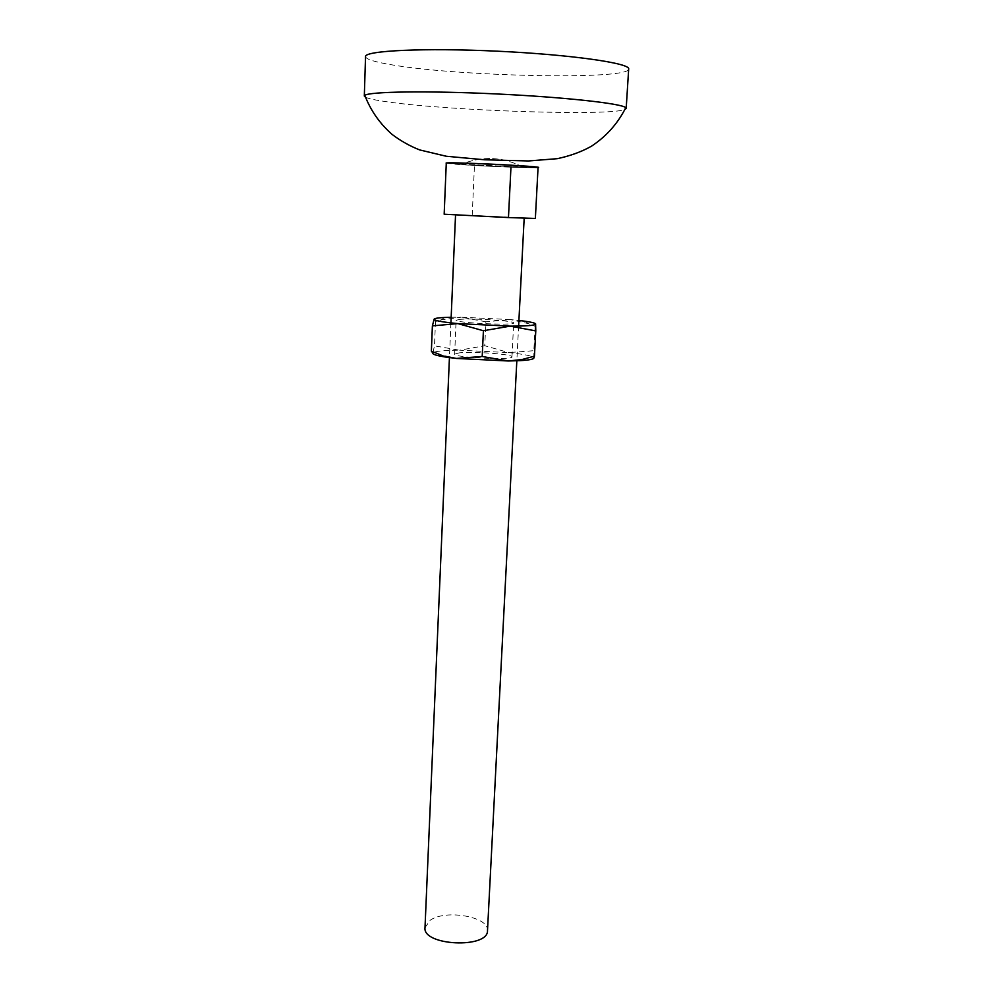 <?xml version="1.0" encoding="UTF-8"?>
<svg xmlns="http://www.w3.org/2000/svg" width="993" height="993" viewBox="0 0 993 993"><rect width="100%" height="100%" fill="white"/><g stroke="black" fill="none" stroke-linecap="round" stroke-linejoin="round"><path stroke-width="0.74" stroke-dasharray="4.96 3.72" d="M485.887 321.794L461.112 317.201L510.514 319.597L485.887 321.794L484.758 345.738L508.85 352.602C524.614 354.278 532.968 356.053 533.899 357.914L533.849 350.703L508.85 352.602L459.647 350.206L484.758 345.738M451.157 317.251L461.112 317.201L440.917 319.92L435.493 321.496L434.413 318.877M435.493 321.496L434.5 345.862L459.647 350.206C443.499 350.318 434.537 351.249 432.787 352.974L434.5 345.862M535.599 323.78L535.153 326.325L528.226 323.594L510.514 319.597L518.917 320.454M535.153 326.325L533.849 350.703M459.039 352.9L454.645 354.141C452.882 357.567 513.406 360.422 511.966 356.847C513.232 354.216 472.643 351.224 459.039 352.9M460.516 319.299L456.122 320.23C454.384 322.886 515.181 325.754 513.691 322.948C514.933 320.913 474.157 318.145 460.516 319.299M522.231 166.303C501.875 164.416 440.085 162.343 461.484 164.23L523.026 167.134C528.288 167.122 528.028 166.849 522.231 166.303C501.875 164.416 440.085 162.343 461.484 164.23L523.026 167.134C528.288 167.122 528.028 166.849 522.231 166.303M446.279 163.187L453.367 164.056C474.133 165.893 534.867 168.438 538.057 167.569C535.413 168.165 501.105 167.023 474.455 165.471L446.279 163.063M425.004 927.661L430.106 920.312C445.423 909.029 489.437 916.75 487.501 930.602M519.6 217.889L455.551 214.724L519.6 217.889M535.364 218.448L444.169 214.215M472.221 215.171L474.455 165.471M365.486 97.215C368.515 98.704 375.913 100.268 387.704 101.894C449.159 110.819 610.161 116.243 624.92 109.453M365.536 56.601C365.883 59.096 373.691 61.678 388.971 64.334C454.235 76.411 629.388 80.445 628.681 69.001M444.926 317.462L440.917 319.92M525.098 321.236L528.226 323.594M511.966 356.847L513.691 322.948M454.645 354.141L456.122 320.23M523.026 167.134C502.954 156.72 482.449 155.764 461.484 164.23C482.449 155.764 502.954 156.72 523.026 167.134M450.921 322.886L449.432 357.617M518.619 326.076L516.832 360.794"/><path stroke-width="1.49" d="M431.372 351.137L432.787 352.974C432.216 354.278 436.635 355.668 446.043 357.132L431.372 351.137L432.389 325.878L434.164 319.088C434.847 318.319 438.434 317.772 444.926 317.462L451.157 317.251M434.413 318.877L434.164 319.088C433.718 320.503 441.624 322.005 457.86 323.606L432.389 325.878M535.786 330.892L534.433 356.164L522.02 359.528L508.317 360.98L482.201 356.487L483.405 330.743L510.079 326.138L535.786 330.892L535.599 323.78M482.201 356.487L456.333 358.436L508.317 360.98L520.258 360.633C529.331 360.087 533.874 359.181 533.899 357.914L534.433 356.164M444.765 356.152L456.333 358.436L446.043 357.132M518.917 320.454L525.098 321.236C531.9 322.216 535.438 323.147 535.711 324.003C535.339 325.431 526.799 326.138 510.079 326.138L457.86 323.606L483.405 330.743M538.057 167.569L535.364 218.448L508.466 217.566L444.169 214.215L446.279 163.063C446.639 162.356 482.784 163.51 511.06 165.173L538.057 167.569C547.652 166.514 440.557 161.387 446.279 163.187M516.832 360.794L487.501 930.602C488.357 948.911 422.435 945.808 425.004 927.661L449.432 357.617M508.466 217.566L511.06 165.173M624.92 109.453L626.186 108.386L625.751 107.654C621.668 103.483 563.974 97.103 495.544 93.901C427.114 90.661 369.173 91.579 364.803 95.365L364.319 96.036L365.486 97.215M626.186 108.386L628.681 69.001C630.418 63.204 570.963 54.627 497.654 51.202C424.346 47.714 364.357 50.655 365.536 56.601L364.319 96.036M520.258 360.633L522.02 359.528M455.539 214.972L450.921 322.886M524.18 218.088L518.619 326.076M625.776 107.666C617.708 123.641 606.226 136.513 591.332 146.281C581.501 151.792 570.143 155.926 557.272 158.681L528.388 160.965L484.596 159.774L446.304 156.261L419.679 149.931C409.836 146.045 400.651 140.882 392.111 134.427C379.822 123.653 370.724 110.633 364.803 95.365"/></g></svg>
